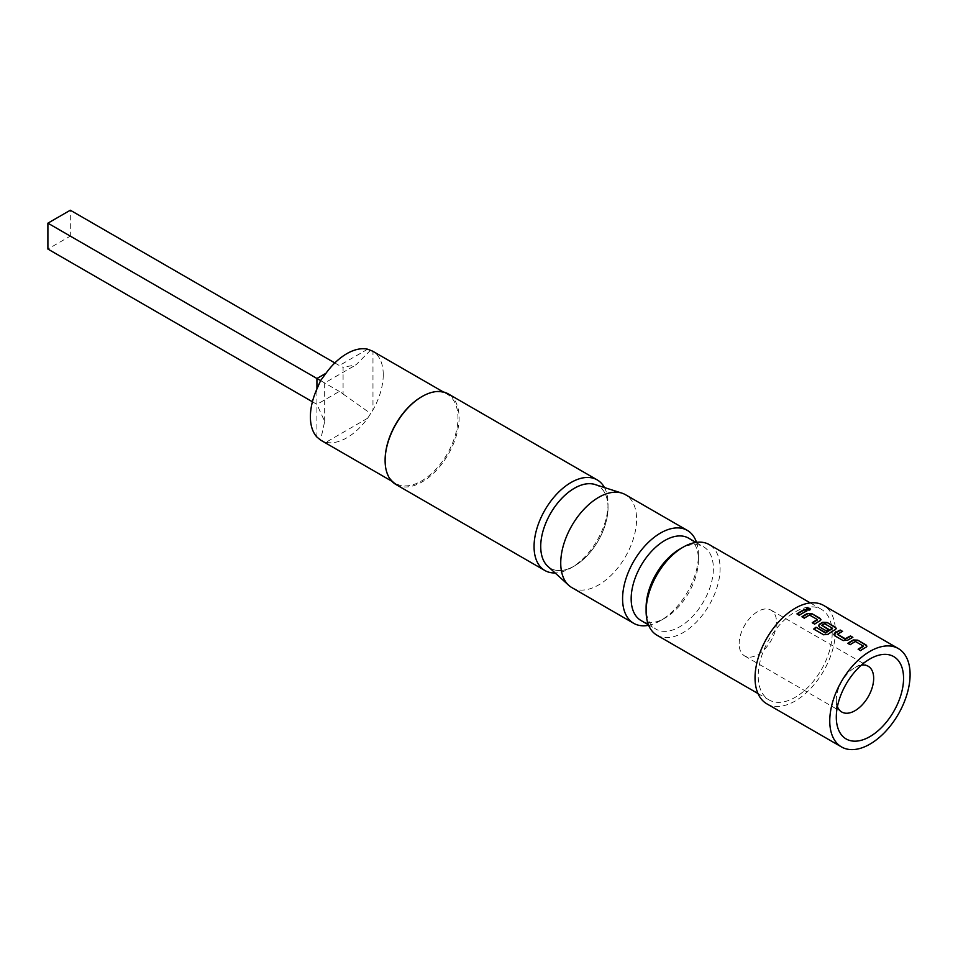<?xml version="1.0" encoding="UTF-8"?>
<svg xmlns="http://www.w3.org/2000/svg" width="958" height="958" viewBox="0 0 958 958"><rect width="100%" height="100%" fill="white"/><g stroke="black" fill="none" stroke-linecap="round" stroke-linejoin="round"><path stroke-width="0.72" stroke-dasharray="4.79 3.59" d="M806.468 608.977L807.007 610.03C809.845 610.713 810.791 610.354 809.857 608.929M861.35 665.175A26.417 15.256 120 0 0 854.991 667.558A26.417 15.256 120 0 0 836.298 699.915L836.298 717.183M739.157 643.836A26.417 15.256 -60 0 1 750.689 617.239A26.417 15.256 -60 0 1 771.046 610.162A26.417 15.256 -60 0 1 776.519 622.257A26.417 15.256 -60 0 1 764.987 648.853A26.417 15.256 -60 0 1 744.629 655.931A26.417 15.256 -60 0 1 739.157 643.836M421.831 396.66A51.516 29.746 -60 0 1 447.314 394.277A51.516 29.746 -60 0 1 457.984 417.856A51.516 29.746 -60 0 1 435.495 469.707A51.516 29.746 -60 0 1 395.786 483.515A51.516 29.746 -60 0 1 385.116 459.924M395.953 484.52A52.319 30.201 120 0 0 436.273 470.51A52.319 30.201 120 0 0 459.098 417.856A52.319 30.201 120 0 0 448.272 393.906M383.248 374.71A51.516 29.746 -60 0 1 372.973 409.928L372.973 351.358A51.516 29.746 -60 0 1 383.248 374.71M312.416 401.773L316.93 404.372L324.666 421.484L320.595 440.093L325.995 442.285L367.644 418.239A51.516 29.746 -60 0 1 325.995 442.285M367.644 418.239L372.973 409.928M548.563 566.98A47.613 27.483 120 0 0 574.381 565.998A47.613 27.483 120 0 0 608.043 507.692L608.043 503.848A52.319 30.201 -60 0 1 571.052 567.914A52.319 30.201 -60 0 1 555.125 572.956M595.014 484.532A47.577 27.471 -60 0 1 608.019 507.704A47.577 27.471 -60 0 1 585.278 557.58A47.577 27.471 -60 0 1 547.808 566.298M571.842 587.589A53.636 30.967 120 0 0 613.18 573.231A53.636 30.967 120 0 0 636.591 519.248A53.636 30.967 120 0 0 625.478 494.699M688.574 538.145A47.553 27.459 -60 0 1 698.43 559.915A47.553 27.459 -60 0 1 664.804 618.161A47.553 27.459 -60 0 1 641.022 620.521M698.43 559.915L698.43 554.957A53.636 30.967 -60 0 1 660.505 620.64A53.636 30.967 -60 0 1 648.638 625.299M679.749 549.126A47.553 27.459 -60 0 1 703.519 546.767A47.553 27.459 -60 0 1 713.375 568.537A47.553 27.459 -60 0 1 692.61 616.401A47.553 27.459 -60 0 1 655.967 629.143A47.553 27.459 -60 0 1 646.111 607.372M656.949 635.202A52.319 30.201 120 0 0 697.268 621.191A52.319 30.201 120 0 0 720.093 568.537A52.319 30.201 120 0 0 709.267 544.599M832.191 633.262A52.319 30.201 -60 0 1 809.354 685.904A52.319 30.201 -60 0 1 769.046 699.927A52.319 30.201 -60 0 1 758.209 675.977A52.319 30.201 -60 0 1 781.045 623.323A52.319 30.201 -60 0 1 821.353 609.312A52.319 30.201 -60 0 1 832.191 633.262M766.795 703.807A56.809 32.8 120 0 0 810.576 688.598A56.809 32.8 120 0 0 835.364 631.43A56.809 32.8 120 0 0 823.605 605.42M696.526 542.348A53.636 30.967 -60 0 1 698.43 554.957M604.438 487.538A52.319 30.201 -60 0 1 608.043 503.848M608.043 507.692A47.613 27.483 120 0 0 595.996 484.844M334.833 362.938L339.348 365.549A26.417 15.256 -120 0 0 343.084 367.261L343.084 394.025A26.417 15.256 -120 0 0 339.348 391.427L316.93 404.372L316.93 388.96L316.93 437.052M47.9 223.166L70.317 236.111L70.317 210.221L47.9 223.166L47.9 249.056L70.317 236.111L339.348 391.427M320.595 380.601L324.666 382.961L320.595 380.601M343.084 394.025L370.626 413.509M370.626 350.137L355.945 364.89L343.084 367.261M836.298 699.915A26.417 15.256 120 0 0 837.424 706.621M806.971 610.821L806.935 611.276A56.282 32.488 120 0 0 799.319 615.671L799.283 615.264M796.972 614.306L799.319 615.671M809.486 614.988L809.474 615.419A56.282 32.488 120 0 0 804.349 618.569L804.313 618.161M809.785 615.431L817.402 619.383M812.276 623.143L814.587 624.089M814.623 624.508A56.282 32.488 120 0 1 820.06 621.191L820.072 620.748M820.06 621.191L820.934 619.85M801.99 617.203L804.349 618.569M813.773 629.406L823.581 634.735M823.652 635.118L827.94 634.328M827.999 634.723A56.282 32.488 120 0 1 835.364 630.029L835.376 629.586M835.364 630.029L836.238 628.676M818.575 625.861L819.449 626.903M819.485 627.31L826.203 630.795M826.239 631.202A56.282 32.488 120 0 1 828.562 629.681L828.55 629.262M821.868 625.825L821.856 625.215M821.868 625.634A56.282 32.488 120 0 1 824.515 624.113L824.527 623.67M824.826 624.113L832.454 628.065M833.879 634.699L834.753 635.741M834.789 636.148L842.992 640.495M843.028 640.902L847.387 640.327M847.399 640.746A56.282 32.488 120 0 1 852.836 637.777L852.871 637.321M837.436 634.807L837.412 634.196M837.424 634.615A56.282 32.488 120 0 1 842.549 631.837L842.585 631.394M855.386 641.489L855.374 641.92A56.282 32.488 120 0 0 850.249 645.069L850.213 644.662M855.686 641.932L863.314 645.884M858.176 649.644L860.488 650.59M860.524 651.009A56.282 32.488 120 0 1 865.96 647.692L865.972 647.249M865.96 647.692L866.834 646.351M847.89 643.716L850.249 645.069M367.644 349.203L339.348 365.549M771.046 610.162L868.199 666.253M854.991 667.558L869.936 658.936M391.81 481.215L395.786 483.515M574.381 565.998L571.052 567.914M664.804 618.161L660.505 620.64M648.434 624.796L655.967 629.143M757.982 693.532L769.046 699.927M810.288 602.917L821.353 609.312M695.987 542.42L703.519 546.767M443.338 391.978L447.314 394.277M324.666 421.484L324.666 382.961L355.945 364.902M744.629 655.931L841.771 712.01"/><path stroke-width="1.44" d="M810.432 609.504L809.857 608.929C807.031 608.174 806.073 608.546 807.007 610.03M807.055 609.575C809.905 610.258 810.863 609.887 809.929 608.462C807.091 607.707 806.133 608.079 807.055 609.575L806.444 608.737M810.54 609.276L809.857 608.929M837.424 706.621A26.417 15.256 120 0 0 841.771 712.01A26.417 15.256 120 0 0 862.14 704.932A26.417 15.256 120 0 0 873.672 678.348A26.417 15.256 120 0 0 868.199 666.253A26.417 15.256 120 0 0 861.35 665.175M836.298 717.183A47.553 27.459 -60 0 1 869.936 658.936A47.553 27.459 -60 0 1 903.562 678.348A47.553 27.459 -60 0 1 869.936 736.594A47.553 27.459 -60 0 1 836.298 717.183M421.831 396.66A51.516 29.746 -60 0 0 421.556 396.828A51.516 29.746 -60 0 0 385.116 459.924L385.116 460.57A52.319 30.201 120 0 0 395.953 484.52L544.886 570.513A52.319 30.201 -60 0 1 534.061 546.563A52.319 30.201 -60 0 1 556.897 493.909A52.319 30.201 -60 0 1 597.205 479.898A52.319 30.201 -60 0 1 604.438 487.538M391.81 481.215L320.595 440.093L316.93 437.052A51.516 29.746 -60 0 1 310.392 416.778A51.516 29.746 -60 0 1 316.93 388.96L320.595 380.601L316.93 378.494L325.995 373.249A51.516 29.746 -60 0 1 367.644 349.203L372.578 351.131L443.338 391.978M648.638 625.299A53.636 30.967 -60 0 1 633.681 623.299A53.636 30.967 -60 0 1 622.58 598.75A53.636 30.967 -60 0 1 645.991 544.767A53.636 30.967 -60 0 1 687.317 530.397L625.478 494.699A53.636 30.967 120 0 0 621.922 493.131A53.636 30.967 120 0 0 581.985 511.44A53.636 30.967 120 0 0 560.741 563.041A53.636 30.967 120 0 0 568.705 585.302L547.808 566.298A47.577 27.471 -60 0 1 540.731 546.551A47.613 27.483 120 0 0 548.563 566.98M555.125 572.956A52.319 30.201 -60 0 1 544.886 570.513M568.705 585.302A53.636 30.967 120 0 0 571.842 587.589L633.681 623.299M648.434 624.796L641.022 620.521A47.553 27.459 -60 0 1 631.166 598.75A47.553 27.459 -60 0 1 651.931 550.886A47.553 27.459 -60 0 1 688.574 538.145L695.987 542.42M810.288 602.917L709.267 544.599A52.319 30.201 120 0 0 683.102 547.186L679.749 549.126A47.553 27.459 -60 0 0 646.111 607.372L646.111 611.252A52.319 30.201 120 0 0 656.949 635.202L757.982 693.532M898.341 648.566L823.605 605.42A56.809 32.8 120 0 0 779.836 620.64A56.809 32.8 120 0 0 755.036 677.809A56.809 32.8 120 0 0 766.795 703.807L841.531 746.953A56.809 32.8 120 0 0 885.3 731.744A56.809 32.8 120 0 0 910.1 674.576A56.809 32.8 120 0 0 898.341 648.566A56.809 32.8 120 0 0 854.56 663.786A56.809 32.8 120 0 0 829.76 720.955A56.809 32.8 120 0 0 841.531 746.953M855.386 641.489A56.809 32.8 120 0 0 850.213 644.662L847.854 643.297A56.809 32.8 120 0 1 853.35 639.956L857.733 640.136L865.972 644.89L866.882 646.123L865.972 647.249A56.809 32.8 120 0 0 860.488 650.59L858.14 649.237A56.809 32.8 120 0 1 863.314 646.063L855.386 641.489M834.753 635.741L842.992 640.495L847.387 640.327A56.809 32.8 120 0 1 852.871 637.321L850.512 635.968A56.809 32.8 120 0 0 845.339 638.77L837.412 634.196A56.809 32.8 120 0 1 842.585 631.394L840.238 630.029A56.809 32.8 120 0 0 834.753 633.022L833.855 634.507L834.753 635.741M813.689 629.035L823.581 634.735L827.94 634.328A56.809 32.8 120 0 1 835.376 629.586L836.274 628.46L835.376 627.227L827.137 622.46L822.742 622.293A56.809 32.8 120 0 0 819.449 624.197L818.551 625.682L819.449 626.903L826.203 630.795A56.809 32.8 120 0 1 828.55 629.262L821.856 625.215A56.809 32.8 120 0 1 824.527 623.67L832.454 628.244A56.809 32.8 120 0 0 825.64 632.591L816.012 627.227A56.809 32.8 120 0 0 813.689 629.035M809.486 614.988A56.809 32.8 120 0 0 804.313 618.161L801.954 616.796A56.809 32.8 120 0 1 807.438 613.455L811.833 613.635L820.072 618.389L820.97 619.622L820.072 620.748A56.809 32.8 120 0 0 814.587 624.089L812.24 622.736A56.809 32.8 120 0 1 817.402 619.563L809.486 614.988M806.971 610.821A56.809 32.8 120 0 0 799.283 615.264L796.936 613.898A56.809 32.8 120 0 1 804.612 609.468L806.971 610.821M683.102 547.186A52.319 30.201 120 0 0 646.111 611.252M687.317 530.397A53.636 30.967 -60 0 1 696.526 542.348M595.996 484.844A47.613 27.483 120 0 0 560.131 500.124A47.613 27.483 120 0 0 540.707 546.563A47.577 27.471 -60 0 1 559.58 500.771A47.577 27.471 -60 0 1 595.014 484.532L621.922 493.131M597.205 479.898L448.272 393.906A52.319 30.201 120 0 0 422.107 396.504A52.319 30.201 120 0 0 385.116 460.57M325.995 373.249L320.595 380.601M334.833 362.938L70.317 210.221L47.9 223.166L316.93 378.494L316.93 388.96M47.9 223.166L47.9 249.056L312.416 401.773M806.516 611.036L804.612 609.468M804.576 609.911A56.282 32.488 120 0 0 797.272 614.102M812.576 622.928A56.282 32.488 120 0 1 817.39 619.994L817.402 619.563M820.934 619.85L820.072 618.389M820.036 618.844L811.833 613.635M811.797 614.078L807.438 613.455M807.426 613.898A56.282 32.488 120 0 0 802.301 617M836.238 628.676L835.376 627.227M835.34 627.67L827.137 622.46M827.101 622.916L822.742 622.293M822.73 622.736A56.282 32.488 120 0 0 819.461 624.616L819.449 624.197M819.461 624.616L818.575 625.861M828.203 629.478L821.856 625.394M825.64 632.591L825.688 632.987A56.282 32.488 120 0 1 832.442 628.688L832.454 628.244M825.377 633.01L816.012 627.227M816.072 627.634A56.282 32.488 120 0 0 814.013 629.214M852.416 637.537L850.512 635.968M850.476 636.411A56.282 32.488 120 0 0 845.351 639.19L845.339 638.77M845.04 639.202L837.412 634.376M842.142 631.597L840.238 630.029M840.202 630.484A56.282 32.488 120 0 0 834.765 633.454L834.753 633.022M834.765 633.454L833.879 634.699M858.476 649.44A56.282 32.488 120 0 1 863.302 646.494L863.314 646.063M866.834 646.351L865.972 644.89M865.936 645.345L857.733 640.136M857.697 640.579L853.35 639.956M853.327 640.399A56.282 32.488 120 0 0 848.201 643.501"/></g></svg>
